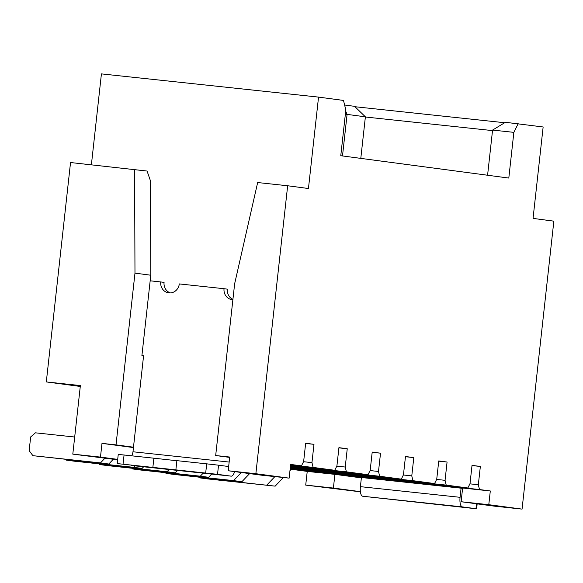 <?xml version="1.0" encoding="UTF-8"?>
<svg xmlns="http://www.w3.org/2000/svg" width="583" height="583" viewBox="0 0 583 583"><rect width="100%" height="100%" fill="white"/><g stroke="black" fill="none" stroke-linecap="round" stroke-linejoin="round"><path stroke-width="0.87" d="M232.923 299.392A10.02 9.328 -82.4 0 1 227.37 289.153L224.04 288.709A10.02 9.328 -82.4 0 0 231.998 299.633A10.02 9.328 -82.4 0 0 232.216 299.662A10.02 9.328 -82.4 0 0 232.887 299.706M170.382 292.921A10.02 9.328 -82.4 0 1 164.071 282.383L160.74 281.939A10.02 9.328 -82.4 0 0 168.698 292.863A10.02 9.328 -82.4 0 0 168.917 292.892A10.02 9.328 -82.4 0 0 179.294 283.921L224.04 288.709M91.393 164.77L101.42 73.888L318.544 97.106L308.451 188.52L287.659 185.758L255.864 473.709L289.139 478.133L290.655 464.425L301.469 465.861L303.641 461.51L305.66 443.226L313.975 444.333L311.956 462.618L313.115 467.413L334.744 470.284L336.908 465.934L338.927 447.657L347.249 448.757L345.231 467.041L346.389 471.836L368.019 474.708L370.183 470.364L372.202 452.08L380.524 453.188L378.505 471.465L379.664 476.26L401.293 479.139L403.458 474.788L405.476 456.504L413.799 457.611L411.78 475.896L412.939 480.684L434.568 483.562L436.733 479.211L438.751 460.927L447.074 462.035L445.055 480.319L446.214 485.107L467.843 487.986L470.007 483.635L472.026 465.358L480.348 466.458L478.33 484.743L479.488 489.538L296.419 469.956L307.234 471.399L305.718 485.107L360.403 491.826M134.593 169.383L134.979 273.128L116.017 444.88L133.485 447.205L143.578 355.79L141.909 355.564L150.786 275.227L150.429 180.745L147.069 171.045L70.536 162.533L46.312 381.931L80.374 385.574L72.802 454.135L117.657 459.798M360.797 158.379L365.388 116.826L347.082 114.392L342.498 155.945M479.488 489.538L490.303 490.973L488.787 504.689L522.062 509.112L553.85 221.161L533.051 218.392L543.145 126.977L505.417 122.292L492.569 130.082L487.585 175.243M518.192 123.662L513.856 132.356L508.806 178.063L340.771 155.719L345.821 110.012L343.504 100.429L318.544 97.106M290.341 467.275L401.293 479.139M379.664 476.26L290.4 466.713M313.115 467.413L290.589 465.001M290.531 465.555L334.744 470.284M347.249 448.757L338.905 447.868M336.806 466.145L345.231 467.041M346.389 471.836L290.494 465.861M290.436 466.415L368.019 474.708M380.524 453.188L372.18 452.291M370.081 470.568L378.505 471.465M290.407 466.67L336.325 471.319M98.921 463.828L99.453 464.534L107.768 465.642L175.337 472.864L177.669 470.43M290.429 466.458L327.989 470.43M99.453 464.534L167.015 471.756L169.157 469.519M290.502 465.817L303.058 466.896M65.646 459.404L66.178 460.104L74.493 461.211L142.063 468.44L143.644 466.786M290.523 465.598L294.714 466.006M66.178 460.104L133.747 467.333L135.132 465.875M294.707 466.05L303.029 467.151M327.981 470.474L336.304 471.581M167.015 471.756L175.337 472.864M133.747 467.333L142.063 468.44M476.537 503.778L475.99 508.711L476.617 508.806L362.721 496.242L462.385 506.897A9.197 3.352 -83.9 0 1 460.067 497.314L461.08 488.175L462.589 488.372M461.08 488.175L361.409 477.513L360.403 486.659A9.197 3.352 96.1 0 0 362.721 496.242M475.99 508.711L462.385 506.897M198.745 477.098L199.269 477.805L207.592 478.913L275.161 486.142L283.396 477.521M199.269 477.805L275.161 486.142M289.97 470.641L291.194 469.359L436.15 484.597M290.13 469.213L291.194 469.359M266.839 485.034L274.885 476.61M290.145 469.031L436.12 484.852M522.062 509.112L494.384 506.153L461.117 501.73L462.625 488.015L490.303 490.973M361.373 477.878L334.904 474.358L333.396 488.066L305.718 485.107M360.381 491.658L333.396 488.066M344.611 105.013L354.551 106.332L365.388 116.826M492.511 130.599L365.366 117.001M354.952 106.725L504.689 122.736M345.69 111.185L347.082 114.392L345.355 114.21M334.904 474.358L307.234 471.399M513.856 132.356L492.569 130.082M488.787 504.689L461.117 501.73M469.905 483.846L478.33 484.743M480.348 466.458L472.004 465.569M290.152 468.987L467.843 487.986M446.214 485.107L290.21 468.426M413.799 457.611L405.455 456.715M403.356 474.992L411.78 475.896M412.939 480.684L290.305 467.573M290.247 468.127L434.568 483.562M447.074 462.035L438.729 461.146M436.631 479.415L445.055 480.319M290.217 468.382L402.875 480.173M165.47 472.675L166.002 473.381L174.317 474.489L241.887 481.718L249.633 473.6M290.239 468.171L394.538 479.284M166.002 473.381L233.564 480.611L241.318 472.492M290.312 467.53L369.6 475.75M132.195 468.251L132.727 468.958L141.042 470.066L208.612 477.288L211.695 474.066M290.334 467.311L361.263 474.853M132.727 468.958L200.29 476.18L203.183 473.156M361.256 474.897L369.571 476.005M394.531 479.321L402.846 480.428M233.564 480.611L241.887 481.718M200.29 476.18L208.612 477.288M74.69 437.024L35.425 432.826L30.666 436.944L29.15 450.659L32.903 455.68L108.788 464.017L113.27 459.324M32.903 455.68L100.473 462.909L104.787 458.384M100.473 462.909L108.788 464.017M205.69 472.981L206.695 463.842L218.538 465.19L217.532 474.336L117.234 463.58L231.13 476.143A9.197 3.352 96.1 0 0 231.167 476.151A9.197 3.352 96.1 0 0 234.628 471.603M176.875 460.73L153.876 458.194L152.863 467.333M175.877 469.796L176.882 460.65L206.695 463.842M131.547 455.804A4.598 1.676 96.1 0 0 132.982 451.774L229.155 462.057M117.234 463.58L118.247 454.434L124.062 455.002L123.049 464.141M228.66 466.538L218.538 465.19M153.876 458.194L124.062 455.002M160.74 281.939L150.166 280.809M133.485 447.205L132.982 451.774M217.532 474.336L231.13 476.143M290.625 464.702L301.469 465.861M303.532 461.714L311.956 462.618M313.975 444.333L305.63 443.444M289.139 478.133L261.468 475.174L228.193 470.751L229.709 457.036L215.681 455.534L234.643 283.783L257.657 182.545L287.659 185.758M229.666 457.4L215.681 455.534M116.017 444.88L101.989 443.379L100.473 457.094L117.7 459.382M133.441 447.562L101.989 443.379M150.786 275.227L134.979 273.128M46.312 381.931L80.272 386.449M72.802 454.135L100.473 457.094M228.193 470.751L255.864 473.709M460.067 497.314L360.403 486.659M476.617 508.806L477.164 503.858M131.496 465.489L231.167 476.151"/></g></svg>
